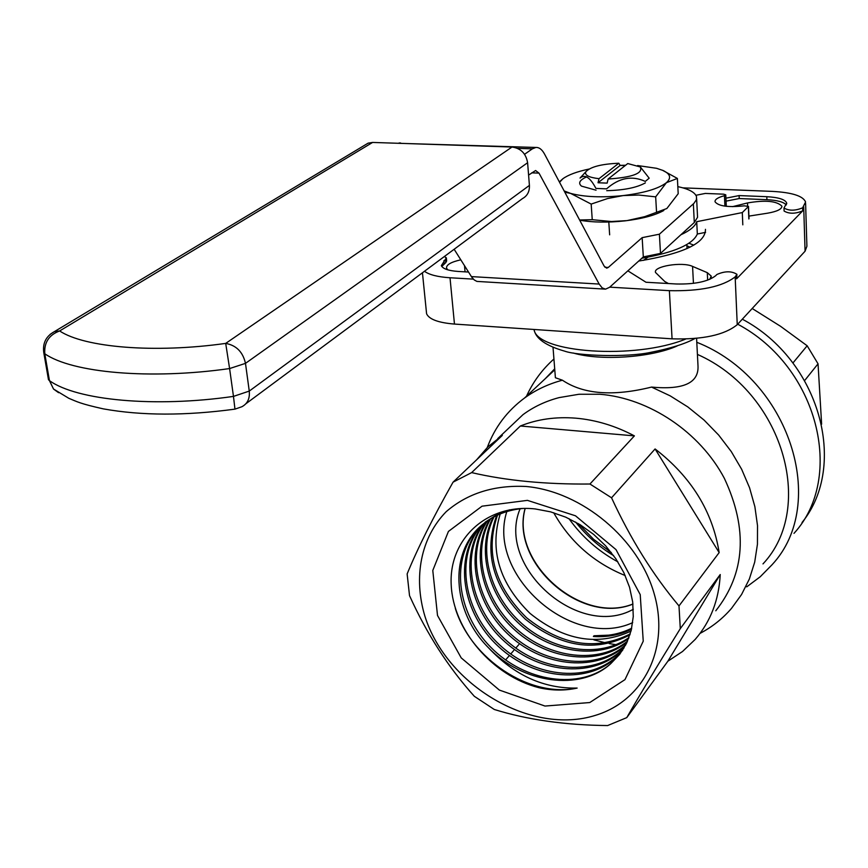 <?xml version="1.0" encoding="UTF-8"?>
<svg xmlns="http://www.w3.org/2000/svg" width="868" height="868" viewBox="0 0 868 868"><rect width="100%" height="100%" fill="white"/><g stroke="black" fill="none" stroke-linecap="round" stroke-linejoin="round"><path stroke-width="1.3" d="M617.875 561.867C598.215 551.169 581.907 536.75 568.941 518.619M611.322 552.569L608.262 550.54M575.625 522.059C586.41 535.61 599.083 546.818 613.654 555.661M553.697 512.738C570.178 541.925 594.016 562.855 625.188 575.549M520.106 508.767C495.758 566.24 578.533 639.998 633.315 609.271M506.803 511.577C486.416 574.822 571.936 650.599 632.696 622.638M523.697 508.409C508.247 509.733 494.923 514.8 483.736 523.621C448.3 550.605 451.62 610.822 488.413 647.68C522.428 683.344 580.008 691.709 610.638 663.781C580.095 690.461 524.814 682.183 490.735 647.213C456.308 612.634 449.884 557.918 478.669 528.113M485.114 522.232L496.55 514.876L509.559 509.798M480.753 526.149C453.042 557.56 462.004 613.068 498.373 646.432C534.243 680.176 590.229 684.95 618.266 655.286L622.681 650.11M622.768 649.98L619.448 653.756C591.477 683.268 535.957 678.711 500.066 645.304C463.805 612.309 454.344 557.18 481.48 525.498M483.66 523.686C458.38 555.889 468.98 610.15 505.122 642.016C540.992 674.403 595.383 678.309 622.964 649.21L624.135 647.691C596.772 676.606 542.652 672.96 506.869 640.942C470.749 609.379 459.725 555.574 484.42 523.078M486.709 521.386C464.12 554.077 475.545 605.777 510.612 636.559C545.288 667.546 597.575 672.082 625.513 645.293M625.936 644.479C597.857 670.508 546.167 665.778 511.86 635.05C477.161 604.605 465.595 553.545 487.501 520.833M489.877 519.27C470.033 551.864 481.924 601.09 515.484 630.635C548.826 660.472 598.605 665.94 627.141 641.995M627.531 641.116C598.822 664.4 549.737 658.693 516.72 629.137C483.563 599.929 471.487 551.375 490.713 518.749M493.187 517.317C475.914 549.867 488.293 596.446 520.388 624.841C552.395 653.43 599.636 659.788 628.616 638.512M628.964 637.6C599.918 658.259 553.231 651.629 521.646 623.398C489.823 595.253 477.433 549.336 494.055 516.851M496.637 515.538C483.411 552.504 492.959 587.039 525.259 619.123C560.88 647.398 595.763 652.66 629.908 634.877M630.211 633.933C596.218 651.087 561.639 645.673 526.496 617.68C494.554 586.074 484.897 551.885 497.527 515.115M500.207 513.943C489.313 549.976 499.274 583.144 530.098 613.448C563.875 640.541 597.51 646.432 631.014 631.101M615.748 634.855L593.972 635.777C607.828 636.363 620.414 633.835 631.709 628.215M593.972 635.777L593.397 636.494C607.34 637.405 620.045 634.964 631.503 629.148M488.413 647.68C514.214 675.304 543.802 688.769 577.144 688.074C564.786 690.809 552.048 690.668 538.909 687.684C492.46 675.836 453.096 630.005 451.197 584.761C448.767 539.397 486.481 503.505 535.285 508.952L550.572 511.849L565.741 517.165L580.204 524.749L593.69 534.438L605.658 545.853L615.857 558.786L623.864 572.674L629.55 587.289L632.707 602.012L633.26 616.562L631.22 630.309L626.642 643.047L619.752 654.255L610.638 663.781M577.144 688.074C529.306 698.284 470.619 658.411 455.299 608.316M725.919 198.175L739.091 195.582L766.813 196.7C778.629 197.362 785.247 199.477 786.668 203.047L783.999 208.027C789.034 210.946 795.24 210.87 802.618 207.821L805.569 202.005C803.182 196.005 792.093 192.468 772.325 191.383L682.866 187.857M784.086 210.783L784.097 211.054C789.131 213.984 795.338 213.919 802.716 210.848L736.585 278.823L736.932 274.689M739.091 195.582L739.221 198.544L766.921 199.683C777.261 200.215 783.706 201.984 786.278 204.967M726.06 201.137L739.221 198.544M609.748 287.156L669.38 290.661C700.4 291.344 722.328 286.744 735.163 276.881L736.921 274.299C731.561 270.924 724.889 270.99 716.881 274.494L715.579 275.796C707.821 281.655 694.725 284.389 676.302 283.988L645.998 282.252L627.857 270.838M468.503 272.042L458.261 271.456C448.474 270.751 442.832 268.82 441.335 265.641L446.358 257.861L444.362 256.527M424.485 271.272C429.193 274.787 437.7 276.946 450.015 277.76L473.331 279.127M441.779 266.476L445.816 262.57L446.651 260.942L446.402 258.295M690.06 247.174L686.881 245.774M693.825 245.145L688.932 243.257M638.696 261.073C683.42 253.706 705.673 243.127 705.456 229.336M668.447 283.543L664.758 281.503L655.514 272.476C652.942 266.292 682.346 261.496 692.566 266.4L707.29 272.661L711.196 276.067L709.774 279.344M732.538 206.66L747.5 202.949C765.326 199.89 776.784 200.964 781.873 206.15C781.905 209.155 777.153 211.499 767.627 213.181L748.889 216.11M595.611 715.297C643.438 700.769 670.129 648.667 654.179 593.755C638.62 538.844 582.081 491.635 526.258 486.492C494.185 484.908 467.505 493.295 446.206 511.664C420.796 537.639 413.179 577.209 424.897 616.193C446.727 685.59 531.433 735.717 595.611 715.297M607.622 725.561L626.761 717.63C640.291 694.042 658.139 664.378 680.295 628.638L678.993 605.929C653.018 575.017 630.537 538.974 611.549 497.798L589.947 484.019C545.495 484.442 506.055 480.633 471.639 472.604L453.063 482.152C432.893 517.849 417.584 548.446 407.135 573.932L409.522 595.632C426.828 633.976 448.43 667.535 474.329 696.299L494.272 709.471C527.18 719.735 564.96 725.105 607.622 725.561M447.866 269.861L446.564 268.255C446.098 264.892 450.839 262.071 460.799 259.814M426.34 311.33L426.589 313.771C429.085 319.305 438.373 322.744 454.463 324.068L672.071 338.835C702.82 339.714 724.552 335.005 737.247 324.686L805.07 251.21L806.904 246.262L805.602 203.286M555.27 376.115L555.401 377.743L562.41 380.206C583.35 394.322 613.068 396.611 651.553 387.085C683.257 390.036 698.751 383.048 698.013 366.112L696.592 338.357M554.695 368.824L545.18 378.774M762.983 563.907C816.256 507.313 782.361 391.935 697.416 354.404M562.41 380.206C548.392 383.949 535.816 389.862 524.652 397.935C507.248 410.792 494.793 427.295 487.295 447.465M700.075 633.369C712.161 626.978 722.643 618.656 731.507 608.381L741.565 594.515L749.355 579.021L754.693 562.16L757.438 544.247L757.514 525.639L754.878 506.684L749.561 487.773L741.652 469.273L731.29 451.599L718.682 435.085L704.089 420.09L687.803 406.918L670.172 395.851L651.553 387.085M715.785 610.779C745.254 573.368 748.118 529.23 724.368 478.366C699.955 432.112 649.155 398.097 599.69 394.246L578.913 394.267L559.09 397.609C545.646 401.146 533.614 406.821 523.003 414.644L505.577 431.168M593.875 639.857L606.179 643.004M609.206 643.6L616.02 644.696M680.295 628.638L720.234 574.529C718.921 599.994 710.577 621.629 695.181 639.423L682.53 651.499L667.883 661.199L626.761 717.63M518.771 644.642L515.798 648.092M513.726 650.49L510.709 654.005M509.429 655.492L505.577 659.973M476.662 459.758L487.892 446.89L502.333 435.4L453.063 482.152M520.366 426.004L634.399 435.877C615.358 425.819 595.828 419.917 575.81 418.17C555.824 416.586 537.346 419.201 520.366 426.004L471.639 472.604M634.399 435.877L589.947 484.019M655.09 448.951L719.16 552.601C712.595 511.415 691.232 476.857 655.09 448.951L611.549 497.798M719.16 552.601L678.993 605.929M720.234 574.529L667.883 661.199M554.771 369.801L524.652 397.935M794.003 533.353C845.497 477.237 817.884 366.6 737.702 324.198C817.884 366.6 845.497 477.237 794.003 533.353M553.936 358.994C542.164 369.497 533.028 381.909 526.518 396.199M746.751 586.844L760.227 576.764L772.032 564.775C829.135 503.635 789.392 378.763 696.798 342.285M527.44 500.369L482.033 506.185L448.42 531.433L432.785 570.471L437.505 615.445L461.212 657.879L499.35 690.071L544.995 706.053L589.763 702.548L624.971 679.633L643.242 641.181L640.226 594.613L615.998 549.607L575.495 515.798L527.44 500.369M792.929 362.998L807.164 345.768L780.571 326.314L752.198 308.498M742.324 319.196C819.511 360.09 848.513 465.346 802.043 522.503M804.658 380.531L818.036 363.811L807.164 345.768M821.627 424.159L818.036 363.811M611.267 552.504L593.669 539.343L578.338 523.621M640.519 167.166L649.188 178.2L645.271 181.412C631.969 175.303 619.079 177.788 606.602 188.844L595.936 188.421C590.142 177.387 584.848 173.936 580.052 178.048L580.714 177.332M609.651 234.837L608.804 222.034M618.819 163.238C601.383 163.998 590.381 166.851 585.813 171.799C584.457 175.195 588.862 177.484 599.018 178.678L618.819 163.238L620.153 165.441L625.285 165.517M608.121 179.025C632.533 177.343 643.242 173.318 640.259 166.949L627.77 163.553L608.121 179.025L607.144 183.115L598.03 182.757L620.153 165.441M599.018 178.678L598.03 182.757M687.033 248.595L686.838 244.895M647.929 257.199L643.535 260.367M680.859 234.794C689.973 230.573 695.257 226.212 696.711 221.698L742.303 212.573L748.498 206.432L744.277 205.835C728.187 207.528 718.444 206.183 715.037 201.788C714.776 199.456 717.912 197.427 724.444 195.701L725.778 194.833L723.641 194.172L705.337 193.434L695.908 195.278M641.832 258.241C674.317 252.501 692.816 244.429 697.33 234.024L705.586 232.353M742.303 212.573L742.813 224.834M696.711 221.698L697.33 234.024M579.596 219.984L592.247 219.691L611.408 221.524L626.967 220.624L644.685 216.664L666.841 208.526L678.201 193.705L677.387 178.439L666.385 182.703L655.665 196.852L638.794 195.04L623.148 195.582L607.633 198.533L591.173 204.088L570.656 193.412C584.348 197.014 601.85 197.741 623.148 195.582C644.164 192.989 658.573 188.703 666.385 182.703C671.626 177.983 670.411 173.871 662.751 170.378L656.544 168.294L637.622 165.549M592.247 219.691L591.173 204.088M656.566 212.432L655.665 196.852M559.339 181.9L562.931 178.71L559.556 182.313M662.479 170.258L677.387 178.439M606.721 190.678C623.973 190.244 636.852 187.64 645.358 182.877M586.735 176.844C579.65 180.034 577.904 183.126 581.506 186.132L596.056 190.19M625.622 165.245L620.121 165.376M588.981 169.065C576.949 171.625 568.269 174.848 562.931 178.71M564.135 190.917L570.656 193.412L564.808 192.175M663.825 210.49C654.96 215.362 641.929 218.834 624.743 220.895C607.795 222.696 592.779 222.468 579.705 220.201M677.821 186.62C688.932 189.007 695.17 192.392 696.537 196.797L696.375 199.792L693.912 203.383L659.398 234.197L660.494 253.413L694.302 222.501L697.557 217.282L696.635 198.739M397.479 143.263L535.881 147.452C539.158 147.245 542.055 149.48 544.572 154.135L604.106 266.064L606.699 268.158L608.262 267.452L642.157 237.648L643.318 256.906L660.494 253.413M659.398 234.197L642.157 237.648M531.715 172.841L539.006 173.123L599.159 284.064L602.164 287.894L605.528 289.152L609.596 287.297L643.318 256.906M604.844 289.109L476.901 281.406L474.264 279.973L471.834 277.283L454.148 249.268M539.006 173.123L535.599 170.519L528.59 175.097M524.565 154.298L532.344 148.84L535.881 147.452M399.106 142.96L400.669 143.014M58.601 392.694L53.512 389.027L49.454 380.64C76.937 400.419 154.743 407.776 233.47 396.394L229.597 368.564C150.435 379.858 72.294 372.925 44.8 353.775C44.008 342.545 48.955 334.939 59.632 330.958C84.771 347.623 154.819 353.406 225.702 343.402L229.597 368.564L245.481 363.356C242.899 351.974 236.302 345.334 225.702 343.402L512.011 147.028L372.589 142.439L59.632 330.958L54.369 331.63L50.084 334.386M527.603 162.728L245.481 363.356L249.257 391.088L529.415 185.405L527.603 162.728C525.986 153.473 520.789 148.244 512.011 147.028M529.415 185.405C529.664 191.513 527.353 195.908 522.482 198.577L245.872 403.761M364.723 145.195L368.086 143.166L372.589 142.439M235 409.132L241.879 406.734C247.51 403.75 249.973 398.531 249.257 391.088L233.47 396.394L234.957 409.132C185.405 415.826 141.527 415.739 103.325 408.871C79.932 403.631 77.285 401.797 68.8 398.293L53.512 389.027L48.141 377.775M525.107 508.398C509.874 562.421 580.594 625.394 632.946 604.095M802.618 207.821L802.716 210.848M766.813 196.7L766.921 199.683M445.512 259.478L445.816 262.57M443.884 260.693L444.188 263.785M736.444 275.568L736.585 278.823M573.216 353.016C600.352 361.066 651.163 357.649 677.159 345.963M692.566 266.4L693.445 283.359M707.29 272.661L707.659 280.169M747.5 202.949L747.619 205.9M464.499 265.673L465.064 271.847M669.38 290.661L672.071 338.835M450.015 277.76L454.463 324.068M735.163 276.881L737.247 324.686M803.703 206.714L805.07 251.21M694.91 338.52C685.232 343.858 670.259 348.513 649.991 352.506C626.978 357.41 578.121 355.934 564.721 351.171C545.853 345.757 535.632 338.542 534.059 329.525L534.059 329.525C536.771 352.918 635.213 359.862 685.644 339.073M724.444 195.701L724.91 206.139M748.357 206.779L748.856 218.964M693.358 203.893L694.302 222.501M604.92 267.268L608.262 267.452M471.378 276.599L599.159 284.064M517.556 148.352L532.344 148.84M44.8 353.775L49.454 380.64L48.478 379.717L43.823 352.885L44.8 353.775M44.583 349.359L43.823 352.885C42.423 343.37 45.939 336.274 54.369 331.63L368.086 143.166M525.183 508.398C510.156 562.128 580.974 625.068 632.935 604.009M619.448 653.756L618.276 655.286M783.999 208.027L784.097 211.054M786.668 203.047L786.69 203.839M555.401 377.743L553.024 347.374M523.003 414.644L497.765 438.568M711.196 276.067L711.239 276.979M781.873 206.15L781.894 206.768M422.445 272.78L426.589 313.771M585.813 171.799L580.052 178.048M725.778 194.931L726.288 206.313M748.509 206.53L748.997 218.617M662.751 170.378L663.77 170.79"/></g></svg>
